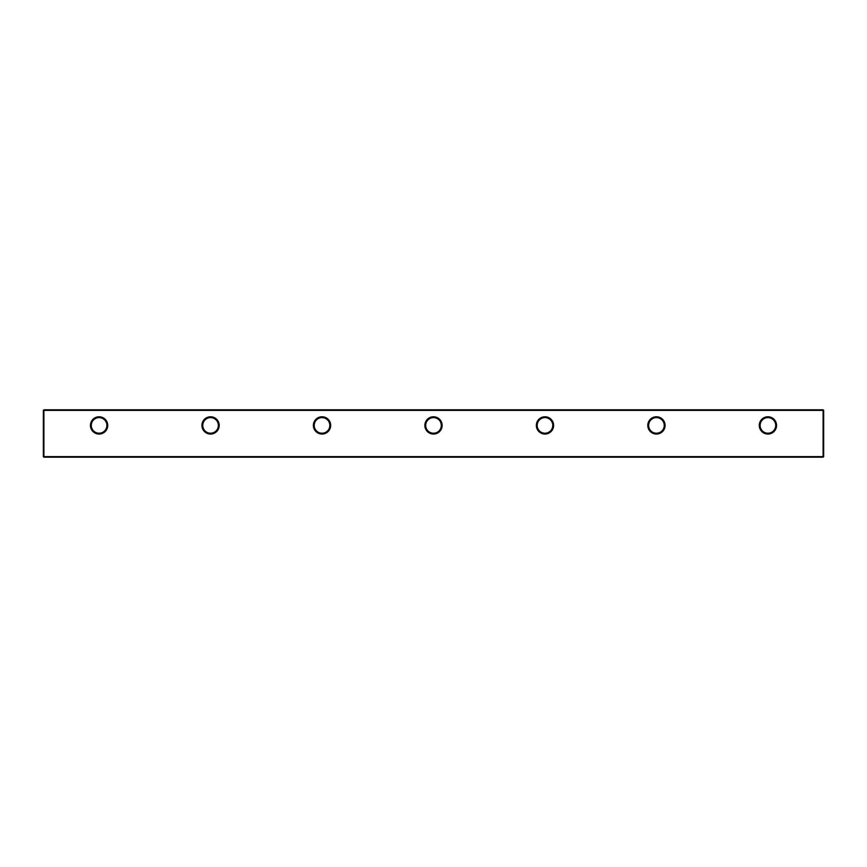 <?xml version="1.0" encoding="UTF-8"?>
<svg xmlns="http://www.w3.org/2000/svg" width="867" height="867" viewBox="0 0 867 867"><rect width="100%" height="100%" fill="white"/><g stroke="black" fill="none" stroke-linecap="round" stroke-linejoin="round"><path stroke-width="1.3" d="M90.45 425.415A8.637 8.637 0 0 1 99.087 416.778A8.637 8.637 0 0 1 107.725 425.415A8.637 8.637 0 0 1 99.087 434.053A8.637 8.637 0 0 1 90.45 425.415M106.89 425.415A7.803 7.803 0 0 0 99.087 417.612A7.803 7.803 0 0 0 91.284 425.415A7.803 7.803 0 0 0 99.087 433.218A7.803 7.803 0 0 0 106.89 425.415M201.913 425.415A8.637 8.637 0 0 1 210.562 416.778A8.637 8.637 0 0 1 219.199 425.415A8.637 8.637 0 0 1 210.562 434.053A8.637 8.637 0 0 1 201.913 425.415M218.365 425.415A7.803 7.803 0 0 0 210.562 417.612A7.803 7.803 0 0 0 202.759 425.415A7.803 7.803 0 0 0 210.562 433.218A7.803 7.803 0 0 0 218.365 425.415M313.388 425.415A8.637 8.637 0 0 1 322.025 416.778A8.637 8.637 0 0 1 330.663 425.415A8.637 8.637 0 0 1 322.025 434.053A8.637 8.637 0 0 1 313.388 425.415M329.828 425.415A7.803 7.803 0 0 0 322.025 417.612A7.803 7.803 0 0 0 314.222 425.415A7.803 7.803 0 0 0 322.025 433.218A7.803 7.803 0 0 0 329.828 425.415M424.863 425.415A8.637 8.637 0 0 1 433.5 416.778A8.637 8.637 0 0 1 442.137 425.415A8.637 8.637 0 0 1 433.5 434.053A8.637 8.637 0 0 1 424.863 425.415M441.303 425.415A7.803 7.803 0 0 0 433.5 417.612A7.803 7.803 0 0 0 425.697 425.415A7.803 7.803 0 0 0 433.5 433.218A7.803 7.803 0 0 0 441.303 425.415M536.337 425.415A8.637 8.637 0 0 1 544.975 416.778A8.637 8.637 0 0 1 553.612 425.415A8.637 8.637 0 0 1 544.975 434.053A8.637 8.637 0 0 1 536.337 425.415M552.778 425.415A7.803 7.803 0 0 0 544.975 417.612A7.803 7.803 0 0 0 537.172 425.415A7.803 7.803 0 0 0 544.975 433.218A7.803 7.803 0 0 0 552.778 425.415M647.801 425.415A8.637 8.637 0 0 1 656.438 416.778A8.637 8.637 0 0 1 665.087 425.415A8.637 8.637 0 0 1 656.438 434.053A8.637 8.637 0 0 1 647.801 425.415M664.241 425.415A7.803 7.803 0 0 0 656.438 417.612A7.803 7.803 0 0 0 648.635 425.415A7.803 7.803 0 0 0 656.438 433.218A7.803 7.803 0 0 0 664.241 425.415M759.275 425.415A8.637 8.637 0 0 1 767.913 416.778A8.637 8.637 0 0 1 776.55 425.415A8.637 8.637 0 0 1 767.913 434.053A8.637 8.637 0 0 1 759.275 425.415M775.716 425.415A7.803 7.803 0 0 0 767.913 417.612A7.803 7.803 0 0 0 760.11 425.415A7.803 7.803 0 0 0 767.913 433.218A7.803 7.803 0 0 0 775.716 425.415M43.35 456.627L43.35 410.373L43.903 410.373L43.903 456.627L823.097 456.627L823.097 410.373L43.903 410.373L43.903 409.809L823.097 409.809L823.65 410.373L823.65 456.627L823.097 457.191L43.903 457.191L43.903 456.627L43.35 456.627L43.903 457.191M823.65 456.627L823.097 457.191M43.903 409.809L43.35 410.373M823.097 409.809L823.65 410.373"/></g></svg>
